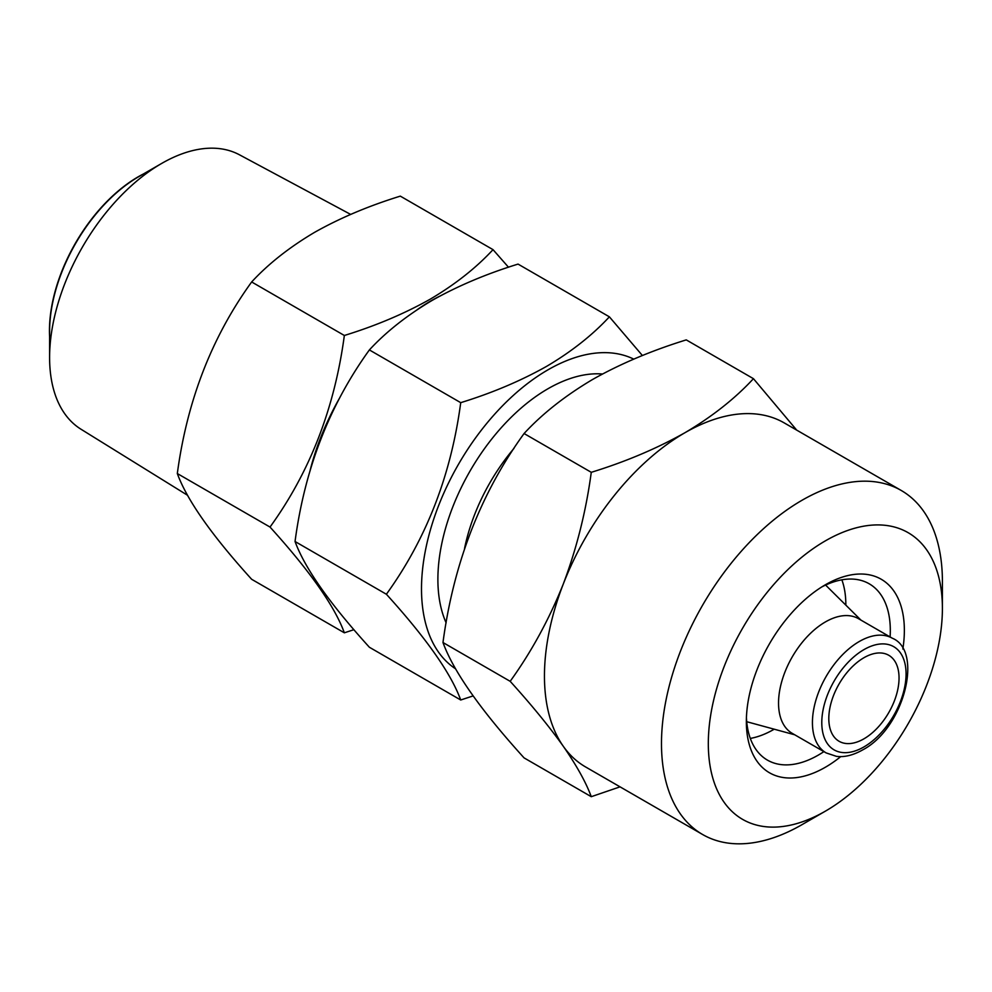 <?xml version="1.0" encoding="UTF-8"?>
<svg xmlns="http://www.w3.org/2000/svg" width="992" height="992" viewBox="0 0 992 992"><rect width="100%" height="100%" fill="white"/><g stroke="black" fill="none" stroke-linecap="round" stroke-linejoin="round"><path stroke-width="1.49" d="M840.757 756.598A111.724 64.505 -60 0 1 825.356 767.25A111.724 64.505 -60 0 1 746.356 721.63A111.724 64.505 -60 0 1 825.356 584.784L825.356 584.784A111.724 64.505 -60 0 1 902.844 649.066M821.76 586.954A101.804 58.776 -60 0 1 869.228 583.804A101.804 58.776 -60 0 1 890.097 636.938M823.893 751.626A101.804 58.776 -60 0 1 818.338 755.086A101.804 58.776 -60 0 1 767.436 760.12A101.804 58.776 -60 0 1 746.43 717.439M841.873 579.824A101.804 58.776 -60 0 1 845.841 605.12M774.206 729.194A101.804 58.776 -60 0 1 773.859 729.405A101.804 58.776 -60 0 1 750.312 738.42M753.449 378.684L686.253 339.884C651.608 350.598 620.397 363.791 592.621 379.465C565.18 395.734 542.326 413.751 524.074 433.529C480.636 493.508 453.604 563.183 442.978 642.518C453.48 671.373 480.5 709.826 524.074 757.888L591.269 796.688C586.036 782.477 576.699 765.663 563.27 746.244A198.636 114.675 -60 0 1 563.27 584.065A198.636 114.675 -60 0 1 684.902 432.748C712.058 416.702 734.911 398.685 753.449 378.684L796.055 429.35M801.945 824.687L825.356 811.171A165.528 95.567 -60 0 1 708.313 743.591A165.528 95.567 -60 0 1 825.356 540.863A165.528 95.567 -60 0 1 942.4 608.443A165.528 95.567 -60 0 1 825.356 811.171L801.945 824.687A198.636 114.675 -60 0 1 702.634 834.52A198.636 114.675 -60 0 1 672.179 675.354A198.636 114.675 -60 0 1 801.945 500.315A198.636 114.675 -60 0 1 901.257 490.482A198.636 114.675 -60 0 1 942.4 581.411L942.4 608.443M702.634 834.52L585.59 766.952A198.636 114.675 -60 0 1 563.27 746.244C549.109 726.38 531.402 704.742 510.173 681.318C531.427 651.818 549.122 619.405 563.27 584.065C576.749 548.241 586.086 510.992 591.269 472.316C625.506 461.776 656.716 448.582 684.902 432.748A198.636 114.675 -60 0 1 784.213 422.902L901.257 490.482M460.722 699.992L369.384 647.255C329.567 603.384 304.792 568.131 295.046 541.508C304.668 469.092 329.443 405.232 369.384 349.928C386.124 331.799 407.067 315.282 432.214 300.365C457.672 286.006 486.291 273.904 518.047 264.095L609.386 316.832C592.385 335.16 571.442 351.689 546.555 366.383C520.726 380.903 492.119 392.993 460.722 402.665C451.1 475.081 426.324 538.941 386.384 594.245C426.2 638.129 450.976 673.37 460.722 699.992L473.085 695.925M455.613 668.856A178.771 103.218 -60 0 1 431.942 524.706A178.771 103.218 -60 0 1 547.906 369.867A178.771 103.218 -60 0 1 633.739 359.116M826.138 752.916L792.248 733.361A66.216 38.229 -60 0 1 782.105 680.301A66.216 38.229 -60 0 1 825.356 621.959A66.216 38.229 -60 0 1 858.464 618.673L892.354 638.24A66.216 38.229 -60 0 0 859.246 641.526A66.216 38.229 -60 0 0 815.994 699.868A66.216 38.229 -60 0 0 826.138 752.916L836.479 756.363C844.527 757.38 853.207 755.247 862.556 749.964C904.121 728.388 923.639 650.926 892.354 638.24M863.92 657.733A49.662 28.669 -60 0 1 888.758 655.278A49.662 28.669 -60 0 1 896.371 695.07A49.662 28.669 -60 0 1 863.92 738.829A49.662 28.669 -60 0 1 839.096 741.284A49.662 28.669 -60 0 1 831.482 701.493A49.662 28.669 -60 0 1 863.92 657.733M49.6 336.672A125.798 72.627 -60 0 1 138.396 176.688A125.798 72.627 -60 0 1 143.604 173.873M187.575 495.306L80.997 429.226A158.472 91.5 -60 0 1 49.6 357.529L49.6 331.204A126.232 72.887 -60 0 1 138.868 176.601L161.659 163.444A158.472 91.5 -60 0 1 239.444 154.789L350.66 214.408M49.6 357.529A158.472 91.5 -60 0 1 161.659 163.444M310.124 470.369A180.42 104.172 -60 0 1 339.289 398.561M417.31 309.603A180.42 104.172 -60 0 1 430.863 300.936A180.42 104.172 -60 0 1 439.63 296.224M353.908 629.684L344.348 632.809C334.738 606.36 309.95 571.107 270.022 527.062C309.839 472.068 334.614 408.208 344.348 335.482C375.745 325.81 404.352 313.72 430.181 299.2C455.08 284.493 476.024 267.976 493.024 249.649L508.487 267.22M493.024 249.649L400.322 196.131C368.565 205.939 339.958 218.029 314.489 232.401C289.342 247.318 268.398 263.835 251.658 281.964C211.842 336.945 187.066 400.805 177.32 473.544C186.942 499.993 211.718 535.246 251.658 579.291L344.348 632.809M344.348 335.482L251.658 281.964M270.022 527.062L177.32 473.544M642.407 355.533L609.386 316.832M460.722 402.665L369.384 349.928M386.384 594.245L295.046 541.508M620.05 786.842L591.269 796.688M510.173 681.318L442.978 642.518M591.269 472.316L524.074 433.529M464.516 548.663A139.041 80.278 -60 0 1 513.968 448.396M446.127 622.827A155.595 89.838 -60 0 1 547.906 388.79A155.595 89.838 -60 0 1 602.454 374.009M863.92 746.939A59.594 34.41 -60 0 1 821.785 722.61A59.594 34.41 -60 0 1 863.92 649.636A59.594 34.41 -60 0 1 906.068 673.952A59.594 34.41 -60 0 1 863.92 746.939M794.753 734.799L746.716 721.705M860.957 620.124L825.604 585.069"/></g></svg>
